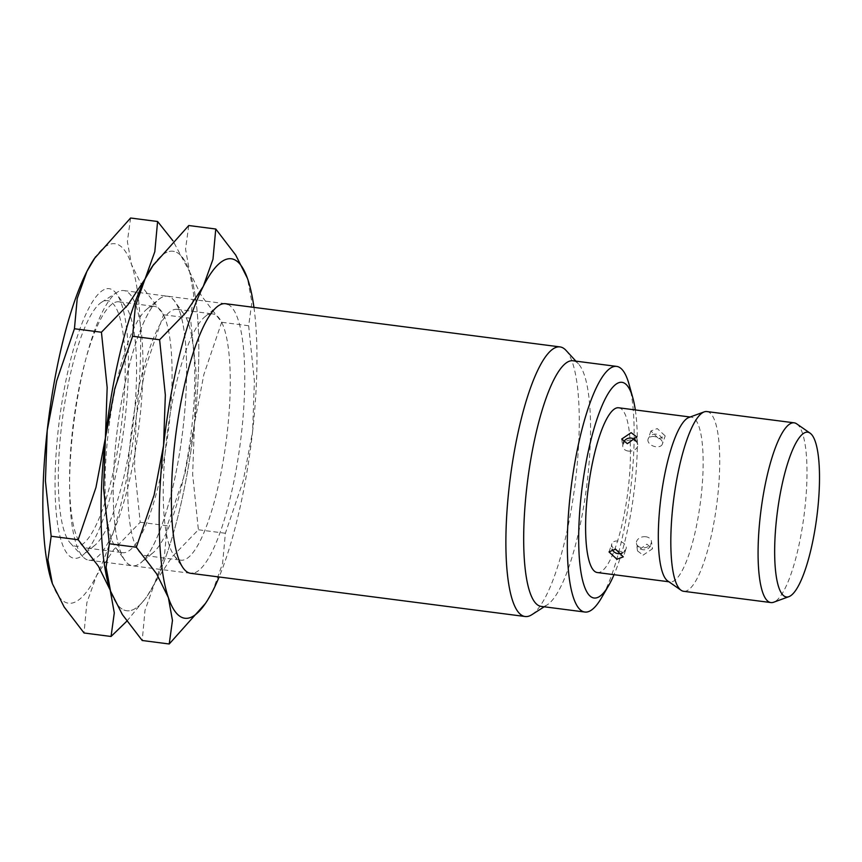 <?xml version="1.0" encoding="UTF-8"?>
<svg xmlns="http://www.w3.org/2000/svg" width="862" height="862" viewBox="0 0 862 862"><rect width="100%" height="100%" fill="white"/><g stroke="black" fill="none" stroke-linecap="round" stroke-linejoin="round"><path stroke-width="0.65" stroke-dasharray="4.31 3.23" d="M121.402 290.602A135.927 32.53 -82.6 0 1 123.686 290.559A135.927 32.53 -82.6 0 1 139.127 424.826A135.927 32.53 -82.6 0 1 91.167 560.138A135.927 32.53 -82.6 0 1 88.872 560.171A135.927 32.53 -82.6 0 1 82.849 556.701A135.927 32.53 -82.6 0 1 74.024 421.195A135.927 32.53 -82.6 0 1 116.984 292.39A135.927 32.53 -82.6 0 1 121.402 290.602M105.509 300.698A123.848 29.631 -82.6 0 1 122.167 418.706A123.848 29.631 -82.6 0 1 77.968 546.271A123.848 29.631 -82.6 0 1 70.393 543.146A123.848 29.631 -82.6 0 1 62.344 419.697A123.848 29.631 -82.6 0 1 101.49 302.325A123.848 29.631 -82.6 0 1 105.509 300.698M566 350.371A135.927 32.53 -82.6 0 1 574.835 485.877A135.927 32.53 -82.6 0 1 531.865 614.692M572.982 360.769A123.848 29.631 -82.6 0 1 578.467 363.926A123.848 29.631 -82.6 0 1 586.516 487.386A123.848 29.631 -82.6 0 1 547.37 604.747A123.848 29.631 -82.6 0 1 543.351 606.374A123.848 29.631 -82.6 0 1 541.261 606.406M629.034 384.226A123.848 29.631 -82.6 0 1 630.144 493.021A123.848 29.631 -82.6 0 1 601.439 597.959M635.316 409.935A108.741 26.022 -82.6 0 1 614.035 574.695M688.867 417.488A83.064 19.88 -82.6 0 1 689.977 417.197A83.064 19.88 -82.6 0 1 691.378 417.165A83.064 19.88 -82.6 0 1 700.806 499.217A83.064 19.88 -82.6 0 1 671.498 581.904A83.064 19.88 -82.6 0 1 670.097 581.936A83.064 19.88 -82.6 0 1 667.748 580.988M618.657 407.78A83.064 19.88 -82.6 0 1 628.096 489.832A83.064 19.88 -82.6 0 1 598.788 572.519A83.064 19.88 -82.6 0 1 597.388 572.54M643.063 555.15L652.48 548.803L646.877 544.148L637.524 550.915L643.063 555.15M658.697 438.747L665.195 435.913L657.264 428.576L650.929 430.968L658.697 438.747M706.883 411.562A90.618 21.679 -82.6 0 1 717.173 501.07A90.618 21.679 -82.6 0 1 685.204 591.278A90.618 21.679 -82.6 0 1 683.674 591.3M796.703 423.856A90.618 21.679 -82.6 0 1 804.041 515.476A90.618 21.679 -82.6 0 1 773.677 602.226M645.832 536.757A7.553 5.538 -8 0 0 636.447 543.308A7.553 5.538 -8 0 0 642.018 547.758A7.553 5.538 -8 0 0 651.403 541.196A7.553 5.538 -8 0 0 645.832 536.757M619.724 551.26A7.553 4.806 19.1 0 1 611.869 543.696A7.553 4.806 19.1 0 1 618.291 541.077A7.553 4.806 19.1 0 1 626.135 548.641A7.553 4.806 19.1 0 1 619.724 551.26M628.376 451.085A7.553 5.538 172 0 1 622.806 446.635A7.553 5.538 172 0 1 632.191 440.083A7.553 5.538 172 0 1 637.761 444.523A7.553 5.538 172 0 1 628.376 451.085M654.495 436.571A7.553 4.806 -160.9 0 0 648.073 439.189A7.553 4.806 -160.9 0 0 655.928 446.753A7.553 4.806 -160.9 0 0 662.35 444.135A7.553 4.806 -160.9 0 0 654.495 436.571M152.38 306.441A124.15 29.707 -82.6 0 1 154.481 306.409A124.15 29.707 -82.6 0 1 168.575 429.039A124.15 29.707 -82.6 0 1 124.764 552.628A124.15 29.707 -82.6 0 1 122.673 552.671A124.15 29.707 -82.6 0 1 115.907 547.93A124.15 29.707 -82.6 0 1 109.108 425.731A124.15 29.707 -82.6 0 1 146.723 309.264A124.15 29.707 -82.6 0 1 152.38 306.441M165.03 296.237A135.927 32.53 -82.6 0 1 183.304 425.753A135.927 32.53 -82.6 0 1 134.795 565.763A135.927 32.53 -82.6 0 1 125.087 560.623A135.927 32.53 -82.6 0 1 117.652 426.83A135.927 32.53 -82.6 0 1 158.834 299.329A135.927 32.53 -82.6 0 1 165.03 296.237A135.927 32.53 -82.6 0 1 174.727 301.377A135.927 32.53 -82.6 0 1 182.173 435.17A135.927 32.53 -82.6 0 1 140.991 562.67A135.927 32.53 -82.6 0 1 134.795 565.763A135.927 32.53 -82.6 0 1 116.521 436.247A135.927 32.53 -82.6 0 1 165.03 296.237M116.876 301.851A124.15 29.707 -82.6 0 1 118.978 301.819A124.15 29.707 -82.6 0 1 125.744 306.56A124.15 29.707 -82.6 0 1 132.532 428.759A124.15 29.707 -82.6 0 1 94.928 545.226A124.15 29.707 -82.6 0 1 89.26 548.049A124.15 29.707 -82.6 0 1 87.17 548.081A124.15 29.707 -82.6 0 1 73.076 425.44A124.15 29.707 -82.6 0 1 116.876 301.851M106.856 288.716A135.927 32.53 -82.6 0 1 116.564 293.867A135.927 32.53 -82.6 0 1 123.999 427.649A135.927 32.53 -82.6 0 1 82.817 555.16A135.927 32.53 -82.6 0 1 76.621 558.253A135.927 32.53 -82.6 0 1 58.347 428.737A135.927 32.53 -82.6 0 1 106.856 288.716M130.593 218.011L127.36 241.565L131.455 264.375L143.2 288.167L163.489 314.759L145.689 367.007L136.261 416.497L134.483 466.967L140.215 522.253L113.892 549.428L96.544 575.611A181.235 43.369 -82.6 0 1 71.578 603.174A181.235 43.369 -82.6 0 1 52.388 583.66M94.367 258.578A181.235 43.369 -82.6 0 1 111.888 243.795A181.235 43.369 -82.6 0 1 131.455 264.375A181.235 43.369 -82.6 0 1 136.261 416.497A181.235 43.369 -82.6 0 1 96.544 575.611L86.846 602.775L84.056 632.988M153.059 265.334A181.235 43.369 -82.6 0 1 170.062 251.305A181.235 43.369 -82.6 0 1 189.263 270.83A181.235 43.369 -82.6 0 1 189.629 271.886L201.374 295.688L221.663 322.269L203.863 374.528L194.435 424.007L196.213 373.537L190.48 318.25L193.724 294.696L189.629 271.886A181.235 43.369 -82.6 0 1 194.435 424.007L192.657 474.477L198.389 529.764L172.066 556.938L154.718 583.121A181.235 43.369 -82.6 0 1 129.753 610.695A181.235 43.369 -82.6 0 1 110.562 591.181A181.235 43.369 -82.6 0 0 129.753 610.695A181.235 43.369 -82.6 0 0 147.283 595.911L154.718 583.121L164.416 555.958L167.206 525.734L185.007 473.486L194.435 424.007A181.235 43.369 -82.6 0 1 154.718 583.121A181.235 43.369 -82.6 0 1 147.283 595.911M188.767 225.521L185.535 249.075L189.629 271.886L172.982 240.821M126.833 621.179L146.066 597.689M190.48 318.25L163.489 314.759M167.206 525.734L140.215 522.253M210.554 313.951A124.15 29.707 -82.6 0 1 212.645 313.919A124.15 29.707 -82.6 0 1 226.749 436.56A124.15 29.707 -82.6 0 1 182.938 560.149A124.15 29.707 -82.6 0 1 180.848 560.181A124.15 29.707 -82.6 0 1 174.081 555.44A124.15 29.707 -82.6 0 1 167.282 433.241A124.15 29.707 -82.6 0 1 204.897 316.774A124.15 29.707 -82.6 0 1 210.554 313.951M227.697 304.329A135.927 32.53 -82.6 0 1 240.336 442.68A135.927 32.53 -82.6 0 1 192.969 573.284M175.051 309.372A124.15 29.707 -82.6 0 1 177.141 309.329A124.15 29.707 -82.6 0 1 183.918 314.07A124.15 29.707 -82.6 0 1 190.707 436.269A124.15 29.707 -82.6 0 1 153.091 552.736A124.15 29.707 -82.6 0 1 147.434 555.559A124.15 29.707 -82.6 0 1 145.344 555.591A124.15 29.707 -82.6 0 1 131.239 432.961A124.15 29.707 -82.6 0 1 175.051 309.372M152.542 266.089A181.235 43.369 -82.6 0 1 170.062 251.305A181.235 43.369 -82.6 0 1 189.629 271.886A181.235 43.369 -82.6 0 1 194.435 424.007A181.235 43.369 -82.6 0 1 154.718 583.121L145.01 610.285L142.219 640.498M204.24 605.21L212.892 590.632L222.59 563.468L225.381 533.255L243.181 480.996L252.609 431.517A181.235 43.369 -82.6 0 1 219.12 576.99M253.945 307.378A181.235 43.369 -82.6 0 1 252.609 431.517L254.387 381.047L248.655 325.761L251.898 302.206L247.426 278.34M248.655 325.761L221.663 322.269M225.381 533.255L198.389 529.764M123.686 290.559L225.488 303.704M578.467 363.926L575.902 361.146M547.37 604.747L544.181 606.783M690.16 417.014L691.378 417.165M637.524 550.915L636.447 543.308A7.553 7.553 0 0 0 642.966 549.74A7.553 7.553 0 0 0 651.403 541.196L652.48 548.803M609.014 551.928L611.869 543.696A7.553 7.553 0 0 0 612.128 549.299M621.739 439.027L622.806 446.635A7.553 7.553 0 0 1 623.571 442.131M650.929 430.968L648.073 439.189A7.553 7.553 0 0 1 656.176 434.179A7.553 7.553 0 0 1 662.35 444.135L665.195 435.913M636.695 436.915L637.761 444.523A7.553 7.553 0 0 0 635.714 440.331M622.353 552.941A7.553 7.553 0 0 0 626.135 548.641L623.291 556.863M668.88 581.775L670.097 581.936M88.872 560.171L190.674 573.316M70.393 543.146L82.849 556.701M101.49 302.325L116.984 292.39M118.978 301.819L154.481 306.409M125.744 306.56L116.564 293.867M94.928 545.226L82.817 555.16M87.17 548.081L122.673 552.671M115.907 547.93L125.087 560.623M146.723 309.264L158.834 299.329M177.141 309.329L212.645 313.919M183.918 314.07L174.727 301.377M153.091 552.736L140.991 562.67M145.344 555.591L180.848 560.181M174.081 555.44L183.261 568.133M204.897 316.774L217.008 306.84"/><path stroke-width="1.29" d="M544.181 606.783L531.865 614.692A135.927 32.53 -82.6 0 1 527.458 616.481A135.927 32.53 -82.6 0 1 525.163 616.513A135.927 32.53 -82.6 0 1 509.733 482.246A135.927 32.53 -82.6 0 1 557.692 346.944A135.927 32.53 -82.6 0 1 559.988 346.901A135.927 32.53 -82.6 0 1 566 350.371L575.902 361.146M614.035 574.695A108.741 26.022 -82.6 0 1 608.626 585.632L601.439 597.959A123.848 29.631 -82.6 0 1 586.979 612.009A123.848 29.631 -82.6 0 1 584.889 612.042L541.261 606.406A123.848 29.631 -82.6 0 1 527.188 484.078A123.848 29.631 -82.6 0 1 570.892 360.801A123.848 29.631 -82.6 0 1 572.982 360.769L616.61 366.393A123.848 29.631 -82.6 0 1 629.034 384.226L632.859 397.975A108.741 26.022 -82.6 0 1 635.316 409.935M584.889 612.042A123.848 29.631 -82.6 0 1 570.827 489.713A123.848 29.631 -82.6 0 1 614.52 366.436A123.848 29.631 -82.6 0 1 616.61 366.393M608.626 585.632A108.741 26.022 -82.6 0 1 595.933 597.969A108.741 26.022 -82.6 0 1 581.311 494.357A108.741 26.022 -82.6 0 1 620.112 382.351A108.741 26.022 -82.6 0 1 632.859 397.975M668.88 581.775L597.388 572.54A83.064 19.88 -82.6 0 1 587.949 490.489A83.064 19.88 -82.6 0 1 617.257 407.801A83.064 19.88 -82.6 0 1 618.657 407.78L690.16 417.014M788.956 596.644L773.677 602.226A90.618 21.679 -82.6 0 1 772.46 602.538A90.618 21.679 -82.6 0 1 770.93 602.57L683.674 591.3A90.618 21.679 -82.6 0 1 681.109 590.276A90.618 21.679 -82.6 0 1 673.772 498.656A90.618 21.679 -82.6 0 1 704.146 411.896A90.618 21.679 -82.6 0 1 705.353 411.583A90.618 21.679 -82.6 0 1 706.883 411.562L794.15 422.822A90.618 21.679 -82.6 0 1 796.703 423.856L810.064 433.133A83.064 19.88 -82.6 0 1 816.799 517.125A83.064 19.88 -82.6 0 1 788.956 596.644A83.064 19.88 -82.6 0 1 787.846 596.935A83.064 19.88 -82.6 0 1 776.673 517.782A83.064 19.88 -82.6 0 1 806.326 432.218A83.064 19.88 -82.6 0 1 810.064 433.133M770.93 602.57A90.618 21.679 -82.6 0 1 760.64 513.062A90.618 21.679 -82.6 0 1 792.62 422.854A90.618 21.679 -82.6 0 1 794.15 422.822M616.955 559.255L609.014 551.928L615.511 549.083L623.291 556.863L616.955 559.255M627.342 443.682L621.739 439.027L631.146 432.681L636.695 436.915L627.342 443.682M681.109 590.276L667.748 580.988A83.064 19.88 -82.6 0 1 661.025 497.008A83.064 19.88 -82.6 0 1 688.867 417.488L704.146 411.896M219.12 576.99A181.235 43.369 -82.6 0 1 212.892 590.632A181.235 43.369 -82.6 0 1 205.458 603.422A181.235 43.369 -82.6 0 1 187.927 618.205A181.235 43.369 -82.6 0 1 168.37 597.625L172.465 620.435L169.221 643.989L142.219 640.498L122.307 614.477L110.562 591.181A181.235 43.369 -82.6 0 1 110.196 590.114L114.29 612.925L111.047 636.479L84.056 632.988L64.133 606.967L52.388 583.671L47.927 559.794L51.16 536.239L45.427 480.953L47.216 430.483A181.235 43.369 -82.6 0 1 86.933 271.368A181.235 43.369 -82.6 0 1 94.367 258.578L130.593 218.011L157.595 221.502L154.804 251.715L145.107 278.879A181.235 43.369 -82.6 0 1 153.059 265.334M52.388 583.66L52.388 583.66A181.235 43.369 -82.6 0 1 52.022 582.604A181.235 43.369 -82.6 0 1 47.216 430.483L56.644 381.004L74.434 328.745L77.224 298.532L86.933 271.368L95.574 256.79M172.982 240.821L157.595 221.502M153.748 264.311L145.107 278.879A181.235 43.369 -82.6 0 0 105.39 437.993A181.235 43.369 -82.6 0 0 110.196 590.114A181.235 43.369 -82.6 0 0 110.562 591.17L110.562 591.181A181.235 43.369 -82.6 0 1 110.562 591.17L106.091 567.304L109.334 543.75L103.602 488.463L105.39 437.993L95.951 487.472L78.162 539.731L98.451 566.312L110.196 590.114A181.235 43.369 -82.6 0 1 105.39 437.993L114.818 388.514L132.608 336.266L135.399 306.042L145.107 278.879L127.748 305.062L101.436 332.236L107.168 387.523L105.39 437.993A181.235 43.369 -82.6 0 1 145.107 278.879A181.235 43.369 -82.6 0 1 152.542 266.089L188.767 225.521L215.769 229.012L212.979 259.225L203.27 286.389A181.235 43.369 -82.6 0 1 228.236 258.826A181.235 43.369 -82.6 0 1 247.437 278.34A181.235 43.369 -82.6 0 1 247.803 279.396A181.235 43.369 -82.6 0 1 253.945 307.378M111.047 636.479L126.833 621.179M101.436 332.236L74.434 328.745M78.162 539.731L51.16 536.239M192.969 573.284A135.927 32.53 -82.6 0 1 183.261 568.133A135.927 32.53 -82.6 0 1 175.826 434.351A135.927 32.53 -82.6 0 1 217.008 306.84A135.927 32.53 -82.6 0 1 223.204 303.747A135.927 32.53 -82.6 0 1 227.697 304.329M247.437 278.34L235.692 255.033L215.769 229.012M203.27 286.389L185.923 312.572L159.61 339.747L165.342 395.033L163.554 445.503A181.235 43.369 -82.6 0 1 203.27 286.389M163.554 445.503L154.126 494.993L136.336 547.241L156.615 573.833L168.37 597.625A181.235 43.369 -82.6 0 1 163.554 445.503M169.221 643.989L205.458 603.422M159.61 339.747L132.608 336.266M136.336 547.241L109.334 543.75M225.488 303.704L559.988 346.901M612.128 549.299A7.553 7.553 0 0 0 622.353 552.941M635.714 440.331A7.553 7.553 0 0 0 623.571 442.131M190.674 573.316L525.163 616.513"/></g></svg>
